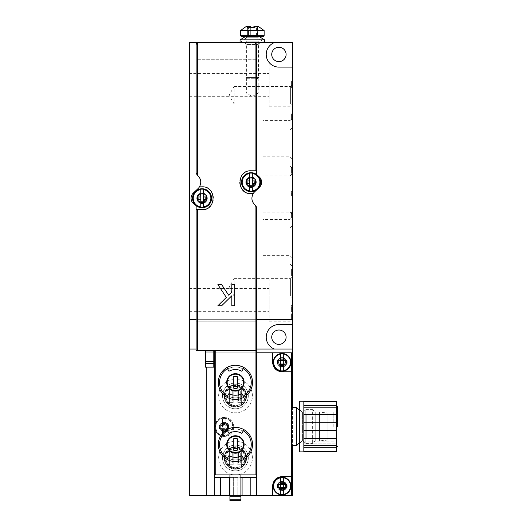 <?xml version="1.0" encoding="UTF-8"?>
<svg xmlns="http://www.w3.org/2000/svg" width="527" height="527" viewBox="0 0 527 527"><rect width="100%" height="100%" fill="white"/><g stroke="black" fill="none" stroke-linecap="round" stroke-linejoin="round"><path stroke-width="0.4" stroke-dasharray="2.63 1.98" d="M224.219 422.726A4.223 4.223 0 0 1 227.881 429.064A4.223 4.223 0 0 1 220.563 429.064A4.223 4.223 0 0 1 224.219 422.726M282.083 481.856A4.223 4.223 0 0 1 285.739 488.193A4.223 4.223 0 0 1 278.427 488.193A4.223 4.223 0 0 1 282.083 481.856M282.083 358.11A4.223 4.223 0 0 1 285.739 364.44A4.223 4.223 0 0 1 278.427 364.44A4.223 4.223 0 0 1 282.083 358.11M292.432 407.523L292.432 445.532M189.377 349.026L292.432 349.026M291.589 495.584L206.274 495.584L291.589 495.584L291.589 352.827L213.791 352.827M189.377 495.584L292.432 495.584L292.432 42.397L189.377 42.397L189.377 495.584M286.095 337.201A7.18 7.18 0 0 0 278.915 330.021A7.18 7.18 0 0 0 271.734 337.201A7.18 7.18 0 0 0 278.915 344.381A7.18 7.18 0 0 0 286.095 337.201M286.095 54.439A7.18 7.18 0 0 0 278.915 47.259A7.18 7.18 0 0 0 271.734 54.439A7.18 7.18 0 0 0 278.915 61.619A7.18 7.18 0 0 0 286.095 54.439M244.284 42.397L260.331 42.397L244.284 42.397L246.392 44.512L258.223 44.512L246.392 44.512L246.392 93.081L258.223 93.081L246.392 93.081L252.308 96.494L258.223 93.081L258.223 44.512L260.331 42.397M251.043 176.92A5.277 5.277 0 0 1 255.615 184.839A5.277 5.277 0 0 1 246.471 184.839A5.277 5.277 0 0 1 251.043 176.92M202.045 192.968A5.277 5.277 0 0 1 206.617 200.886A5.277 5.277 0 0 1 197.473 200.886A5.277 5.277 0 0 1 202.045 192.968M196.136 319.672L256.53 319.672M189.377 319.672L292.432 319.672M196.136 349.026L256.53 349.026M189.377 288.421L189.377 311.648L189.377 288.421L269.205 288.421L269.205 311.648L269.205 288.421M189.377 73.444L189.377 96.672L189.377 73.444L269.205 73.444L269.205 96.672L269.205 73.444M292.432 309.217L292.432 311.648L292.432 307.742L292.432 310.172L292.432 309.217L291.589 309.217L292.432 309.217L291.589 309.217L291.589 307.742L292.432 307.742L292.432 305.311L292.432 307.742L291.589 307.742L291.589 311.648L292.432 311.648L292.432 305.311L292.432 311.648L292.432 306.793L292.432 311.648L291.589 311.648L291.589 310.172L292.432 310.172L291.589 310.172L291.589 309.217L292.432 309.217L291.589 309.217L291.589 310.172L291.589 306.793L292.432 306.793M292.432 315.271L292.432 320.093L292.432 313.763L292.432 320.093L292.432 313.763L292.432 315.271L291.589 315.271L291.589 314.29L291.589 319.566L291.589 318.585L292.432 318.585L291.589 318.585L291.589 320.093L291.589 313.763L291.589 315.271L292.432 315.271M292.432 306.299L292.432 310.093L292.432 306.299L291.589 306.299L291.589 305.311L292.432 305.311L291.589 305.311L291.589 310.093L292.432 310.093M292.432 218.099L292.432 212.289L292.432 218.099L291.589 218.099L291.589 219.304L292.432 219.304L292.432 213.876L292.432 219.285L291.589 219.285L291.589 217.901L292.432 217.901M292.432 273.322L292.432 275.746L292.432 271.84L292.432 274.271L292.432 273.322L291.589 273.322L292.432 273.322L291.589 273.322L291.589 271.84L292.432 271.84L292.432 269.416L292.432 271.84L291.589 271.84L291.589 269.416L292.432 269.416L291.589 269.416L291.589 271.84L292.432 271.84L291.589 271.84L291.589 273.322L292.432 273.322L291.589 273.322L291.589 274.271L292.432 274.271M291.589 167.797L291.589 173.33L291.589 171.848L292.432 171.848L292.432 168.502L292.432 171.848L291.589 171.848L291.589 173.33L292.432 173.33L292.432 166.993L292.432 173.33L291.589 173.33L291.589 166.993L291.589 167.797L292.432 167.797L292.432 166.993L292.432 167.797M292.432 114.761L292.432 120.11L292.432 113.779L292.432 118.562L292.432 114.761L291.589 114.761L291.589 120.11L292.432 120.11L292.432 115.255L292.432 120.11L291.589 120.11L291.589 118.634L292.432 118.634M292.432 194.127L292.432 191.281L292.432 194.127L291.589 194.127L291.589 195.504L292.432 195.504L291.589 195.504L291.589 191.281L292.432 191.281L291.589 191.281L291.589 192.651L292.432 192.651L291.589 192.651L291.589 194.127L292.432 194.127L291.589 194.127L291.589 195.504L292.432 195.504L291.589 195.504L291.589 194.127M292.432 86.428L292.432 80.941L292.432 86.428L291.589 86.428L292.432 86.428M292.432 276.807L292.432 297.92L292.432 276.807L290.601 278.631L290.601 296.095L290.601 278.631L234.12 278.631L234.12 296.095L234.12 278.631L229.08 287.36L234.12 296.095L290.601 296.095L292.432 297.92M292.432 84.636L292.432 105.749L292.432 84.636L290.601 86.461L290.601 103.924L290.601 86.461L234.12 86.461L234.12 103.924L234.12 86.461L229.08 95.196L234.12 103.924L290.601 103.924L292.432 105.749M292.432 277.439L292.432 322.629L292.432 277.439L290.95 278.915L290.95 321.154L290.95 278.915L269.205 278.915L269.205 321.154L269.205 278.915M292.432 62.463L292.432 107.653L292.432 62.463L290.95 63.938L290.95 106.177L290.95 63.938L269.205 63.938L269.205 106.177L269.205 63.938M292.432 216.979L292.432 258.065L292.432 216.979L289.975 219.436L289.975 255.615L289.975 219.436L262.868 219.436L262.868 255.615L262.868 219.436M292.432 127.442L292.432 168.528L292.432 127.442L289.975 129.899L289.975 166.077L289.975 129.899L262.868 129.899L262.868 166.077L262.868 129.899M292.432 225.431L292.432 266.517L292.432 225.431L289.975 227.881L289.975 264.06L289.975 227.881L262.868 227.881L262.868 264.06L262.868 227.881M292.432 118.153L292.432 159.24L292.432 118.153L289.975 120.604L289.975 156.782L289.975 120.604L262.868 120.604L262.868 156.782L262.868 120.604M292.432 173.482L292.432 214.568L292.432 173.482L289.975 175.932L289.975 212.111L289.975 175.932L262.868 175.932L262.868 212.111L262.868 175.932M274.962 42.397A12.668 12.668 0 0 0 278.915 67.107L292.432 67.107M292.432 324.527L278.915 324.527A12.668 12.668 0 0 0 274.369 349.026M202.045 193.995A4.249 4.249 0 0 1 205.728 200.372A4.249 4.249 0 0 1 198.369 200.372A4.249 4.249 0 0 1 202.045 193.995A4.249 4.249 0 0 1 206.301 198.244A4.249 4.249 0 0 1 202.045 202.5A4.249 4.249 0 0 1 197.796 198.244A4.249 4.249 0 0 1 202.045 193.995M251.043 177.948A4.249 4.249 0 0 1 254.719 184.325A4.249 4.249 0 0 1 247.361 184.325A4.249 4.249 0 0 1 251.043 177.948A4.249 4.249 0 0 1 255.292 182.197A4.249 4.249 0 0 1 251.043 186.446A4.249 4.249 0 0 1 246.788 182.197A4.249 4.249 0 0 1 251.043 177.948M282.083 359.019A3.307 3.307 0 0 1 284.949 363.986A3.307 3.307 0 0 1 279.218 363.986A3.307 3.307 0 0 1 282.083 359.019A3.307 3.307 0 0 1 285.39 362.332A3.307 3.307 0 0 1 282.083 365.639A3.307 3.307 0 0 1 278.776 362.332A3.307 3.307 0 0 1 282.083 359.019M282.083 482.772A3.307 3.307 0 0 1 284.949 487.732A3.307 3.307 0 0 1 279.218 487.732A3.307 3.307 0 0 1 282.083 482.772A3.307 3.307 0 0 1 285.39 486.078A3.307 3.307 0 0 1 282.083 489.385A3.307 3.307 0 0 1 278.776 486.078A3.307 3.307 0 0 1 282.083 482.772M224.219 423.642A3.307 3.307 0 0 1 227.084 428.603A3.307 3.307 0 0 1 221.353 428.603A3.307 3.307 0 0 1 224.219 423.642A3.307 3.307 0 0 1 227.532 426.949A3.307 3.307 0 0 1 224.219 430.256A3.307 3.307 0 0 1 220.912 426.949A3.307 3.307 0 0 1 224.219 423.642M291.589 87.91L292.432 87.91L291.589 87.91L291.589 80.941L292.432 80.941L291.589 80.941L291.589 87.91M292.432 120.11L291.589 120.11L291.589 115.255L291.589 118.634M291.589 120.11L291.589 113.779L292.432 113.779L291.589 113.779L291.589 118.562L292.432 118.562M291.589 118.562L291.589 114.761M291.589 168.699L291.589 171.848L291.589 168.502L292.432 168.699L291.589 168.699M291.589 169.977L291.589 168.502L291.589 170.478L292.432 170.478L291.589 170.478L291.589 169.977L292.432 169.977L291.589 169.977M291.589 275.746L292.432 275.746L291.589 275.746L291.589 273.322L291.589 275.746M291.589 274.271L291.589 273.322M291.589 217.901L291.589 217.493L292.432 217.493M291.589 217.493L291.589 213.876L291.589 217.961L292.432 217.961M291.589 217.961L291.589 212.289L291.589 217.427L292.432 217.427M291.589 217.427L291.589 216.94L292.432 216.94M291.589 216.94L291.589 212.816L292.432 212.816L291.589 212.816L291.589 218.099M291.589 315.554L291.589 318.301L291.589 315.554L292.432 315.554L292.432 318.301L292.432 315.554L292.432 318.301L292.432 315.554L291.589 315.554L291.589 318.301L291.589 315.554M291.589 315.238L291.589 318.618L291.589 315.238L292.432 315.238L292.432 318.618L292.432 315.238L292.432 318.618L292.432 315.238L291.589 315.238L291.589 318.618L291.589 315.238M291.589 309.217L291.589 307.742L292.432 307.742L291.589 307.742L291.589 305.311L292.432 305.311L291.589 305.311L291.589 311.648L292.432 311.648L291.589 311.648L291.589 306.793M291.589 310.093L291.589 306.299M291.589 315.271L291.589 320.093L291.589 315.271M291.589 311.648L292.432 311.648M258.467 176.268A7.18 7.18 0 0 0 257.683 175.801A7.18 7.18 0 0 1 259.324 187.441L254.699 191.769A8.867 8.867 0 0 0 255.635 205.49A2.115 2.115 0 0 1 256.53 207.216L256.53 351.983L214.298 351.983L214.298 350.718L256.53 350.718M231.821 305.732L234.778 305.732L234.778 284.62L231.821 284.62L231.821 292.011L228.639 295.146L221.689 284.62L217.888 284.62L226.333 297.419L217.888 305.732L221.689 305.732L231.821 295.752L231.821 305.732M218.31 444.478C219.337 454.854 225.036 460.558 235.404 461.58C245.793 460.552 251.498 454.854 252.519 444.485C251.504 434.11 245.799 428.405 235.424 427.371C225.042 428.392 219.337 434.09 218.31 444.478M243.968 429.663A17.108 17.108 0 0 0 226.86 429.663A17.108 17.108 0 0 1 243.968 429.663L241.834 433.352M226.86 459.294L227.704 457.825L226.86 459.294A17.108 17.108 0 0 0 243.968 459.294A17.108 17.108 0 0 1 226.86 459.294L228.988 455.605M218.31 382.391C219.337 392.773 225.036 398.471 235.404 399.499C245.793 398.465 251.498 392.767 252.519 382.398C251.504 372.029 245.799 366.324 235.424 365.283C225.042 366.305 219.337 372.009 218.31 382.391M229.924 474.886L240.905 474.886L229.924 474.886L229.924 500.65L240.905 500.65L240.905 496.427L229.924 496.427L240.905 496.427L240.905 495.163L229.924 495.163M243.968 367.576A17.108 17.108 0 0 0 226.86 367.576A17.108 17.108 0 0 1 243.968 367.576L241.834 371.265M226.86 397.206L227.704 395.744L226.86 397.206A17.108 17.108 0 0 0 243.968 397.206A17.108 17.108 0 0 1 226.86 397.206L228.988 393.517M232.249 390.836L232.249 400.975L230.134 400.975L230.134 390.836L232.249 390.836L232.249 400.975L230.134 400.975L230.134 390.836L232.249 390.836M240.694 390.836L240.694 400.975L238.579 400.975L238.579 390.836L240.694 390.836L240.694 400.975L238.579 400.975L238.579 390.836L240.694 390.836M240.694 452.924L240.694 463.062L238.579 463.062L238.579 452.924L240.694 452.924L240.694 463.062L238.579 463.062L238.579 452.924L240.694 452.924M232.249 452.924L232.249 463.062L230.134 463.062L230.134 452.924L232.249 452.924L232.249 463.062L230.134 463.062L230.134 452.924L232.249 452.924M256.609 174.496A2.115 2.115 0 0 0 257.683 175.801A2.115 2.115 0 0 1 256.53 173.923L256.53 59.294L196.136 59.294L196.136 44.512A2.115 2.115 0 0 1 198.244 42.397L254.422 42.397A2.115 2.115 0 0 1 256.53 44.512L256.53 59.294L196.136 59.294L196.136 173.225A2.115 2.115 0 0 0 197.026 174.951A8.867 8.867 0 0 1 197.968 188.673L193.343 193.001A7.18 7.18 0 0 0 194.983 204.641A2.115 2.115 0 0 1 196.136 206.525L196.136 350.718L214.298 350.718M257.914 188.765L257.13 189.489M256.53 351.983L256.53 474.886L214.298 474.886L214.298 351.983L256.53 351.983M205.346 350.718L213.791 350.718L205.346 350.718L205.346 367.148M195.056 204.68A2.115 2.115 0 0 1 195.833 205.438M255.898 182.197A4.855 4.855 0 0 0 248.612 177.994A4.855 4.855 0 0 0 248.612 186.406A4.855 4.855 0 0 0 255.898 182.197A4.855 4.855 0 0 0 248.612 177.994A4.855 4.855 0 0 0 248.612 186.406A4.855 4.855 0 0 0 255.898 182.197A4.855 4.855 0 0 0 248.612 177.994A4.855 4.855 0 0 0 248.612 186.406A4.855 4.855 0 0 0 255.898 182.197A4.855 4.855 0 0 0 248.612 177.994A4.855 4.855 0 0 0 248.612 186.406A4.855 4.855 0 0 0 255.898 182.197M256.53 170.794L251.043 170.794A11.403 11.403 0 0 0 244.106 173.146M243.039 174.075A11.403 11.403 0 0 0 239.64 182.21M239.64 182.25A11.403 11.403 0 0 0 243.046 190.333M244.192 191.314A11.403 11.403 0 0 0 251.043 193.6L253.197 193.6M206.907 198.244A4.855 4.855 0 0 0 199.621 194.041A4.855 4.855 0 0 0 199.621 202.454A4.855 4.855 0 0 0 206.907 198.244A4.855 4.855 0 0 0 199.621 194.041A4.855 4.855 0 0 0 199.621 202.454A4.855 4.855 0 0 0 206.907 198.244A4.855 4.855 0 0 0 199.621 194.041A4.855 4.855 0 0 0 199.621 202.454A4.855 4.855 0 0 0 206.907 198.244A4.855 4.855 0 0 0 199.621 194.041A4.855 4.855 0 0 0 199.621 202.454A4.855 4.855 0 0 0 206.907 198.244M196.136 209.647L202.045 209.647A11.403 11.403 0 0 0 209.021 207.269M210.056 206.367A11.403 11.403 0 0 0 213.448 198.238M213.448 198.192A11.403 11.403 0 0 0 210.042 190.115M208.936 189.16A11.403 11.403 0 0 0 202.045 186.841L199.469 186.841M256.53 321.154L196.136 321.154L256.53 321.154M222.532 395.909A12.879 12.879 0 0 1 241.853 384.75A12.879 12.879 0 0 1 241.853 407.061A12.879 12.879 0 0 1 222.532 395.909A12.879 12.879 0 0 1 241.853 384.75A12.879 12.879 0 0 1 241.853 407.061A12.879 12.879 0 0 1 222.532 395.909M222.532 457.989A12.879 12.879 0 0 1 241.853 446.837A12.879 12.879 0 0 1 241.853 469.149A12.879 12.879 0 0 1 222.532 457.989A12.879 12.879 0 0 1 241.853 446.837A12.879 12.879 0 0 1 241.853 469.149A12.879 12.879 0 0 1 222.532 457.989M205.425 198.244A3.379 3.379 0 0 0 200.359 195.319A3.379 3.379 0 0 0 200.359 201.176A3.379 3.379 0 0 0 205.425 198.244M254.422 182.197A3.379 3.379 0 0 0 249.35 179.272A3.379 3.379 0 0 0 249.35 185.122A3.379 3.379 0 0 0 254.422 182.197M240.905 495.163L240.905 474.886M225.912 457.989A9.506 9.506 0 0 1 240.167 449.762A9.506 9.506 0 0 1 240.167 466.224A9.506 9.506 0 0 1 225.912 457.989A9.506 9.506 0 0 1 240.167 449.762A9.506 9.506 0 0 1 240.167 466.224A9.506 9.506 0 0 1 225.912 457.989M224.219 457.989A11.192 11.192 0 0 1 241.01 448.299A11.192 11.192 0 0 1 241.01 467.686A11.192 11.192 0 0 1 224.219 457.989A11.192 11.192 0 0 1 241.01 448.299A11.192 11.192 0 0 1 241.01 467.686A11.192 11.192 0 0 1 224.219 457.989A11.192 11.192 0 0 1 241.01 448.299A11.192 11.192 0 0 1 241.01 467.686A11.192 11.192 0 0 1 224.219 457.989M225.912 395.909A9.506 9.506 0 0 1 240.167 387.674A9.506 9.506 0 0 1 240.167 404.137A9.506 9.506 0 0 1 225.912 395.909A9.506 9.506 0 0 1 240.167 387.674A9.506 9.506 0 0 1 240.167 404.137A9.506 9.506 0 0 1 225.912 395.909M224.219 395.909A11.192 11.192 0 0 1 241.01 386.212A11.192 11.192 0 0 1 241.01 405.599A11.192 11.192 0 0 1 224.219 395.909A11.192 11.192 0 0 1 241.01 386.212A11.192 11.192 0 0 1 241.01 405.599A11.192 11.192 0 0 1 224.219 395.909A11.192 11.192 0 0 1 241.01 386.212A11.192 11.192 0 0 1 241.01 405.599A11.192 11.192 0 0 1 224.219 395.909M243.968 397.206L241.834 393.517M227.704 395.744A15.415 15.415 0 0 0 243.125 395.744A15.415 15.415 0 0 1 227.704 395.744M228.988 371.265L227.704 369.038A15.415 15.415 0 0 1 243.125 369.038A15.415 15.415 0 0 0 227.704 369.038L226.86 367.576M233.303 376.759L233.303 388.03A6.021 6.021 0 0 0 237.525 388.03L237.525 376.759A6.021 6.021 0 0 0 233.303 376.759M243.968 459.294L241.834 455.605M227.704 457.825A15.415 15.415 0 0 0 243.125 457.825A15.415 15.415 0 0 1 227.704 457.825M228.988 433.352L227.704 431.126A15.415 15.415 0 0 1 243.125 431.126A15.415 15.415 0 0 0 227.704 431.126L226.86 429.663M233.303 438.839L233.303 450.111A6.021 6.021 0 0 0 237.525 450.111L237.525 438.839A6.021 6.021 0 0 0 233.303 438.839M213.791 367.148L213.791 351.983L205.346 351.983M213.791 350.718L213.791 351.983M249.772 173.449L249.772 180.932L246.676 180.932M252.308 173.449L252.308 180.932L255.404 180.932M251.043 186.63A4.433 4.433 0 0 1 247.203 179.977A4.433 4.433 0 0 1 254.884 179.977A4.433 4.433 0 0 1 251.043 186.63A4.433 4.433 0 0 1 247.203 179.977A4.433 4.433 0 0 1 254.884 179.977A4.433 4.433 0 0 1 251.043 186.63M251.043 187.474A5.277 5.277 0 0 1 246.471 179.555A5.277 5.277 0 0 1 255.615 179.555A5.277 5.277 0 0 1 251.043 187.474A5.277 5.277 0 0 1 246.471 179.555A5.277 5.277 0 0 1 255.615 179.555A5.277 5.277 0 0 1 251.043 187.474M251.043 186.314A4.111 4.111 0 0 1 247.479 180.142A4.111 4.111 0 0 1 254.6 180.142A4.111 4.111 0 0 1 251.043 186.314M246.676 183.462L249.772 183.462L249.772 190.945M255.404 183.462L252.308 183.462L252.308 190.945M200.78 189.503L200.78 196.979L197.684 196.979M203.317 189.503L203.317 196.979L206.413 196.979M202.045 202.684A4.433 4.433 0 0 1 198.205 196.031A4.433 4.433 0 0 1 205.886 196.031A4.433 4.433 0 0 1 202.045 202.684A4.433 4.433 0 0 1 198.205 196.031A4.433 4.433 0 0 1 205.886 196.031A4.433 4.433 0 0 1 202.045 202.684M202.045 203.527A5.277 5.277 0 0 1 197.473 195.609A5.277 5.277 0 0 1 206.617 195.609A5.277 5.277 0 0 1 202.045 203.527A5.277 5.277 0 0 1 197.473 195.609A5.277 5.277 0 0 1 206.617 195.609A5.277 5.277 0 0 1 202.045 203.527M202.045 202.361A4.111 4.111 0 0 1 198.488 196.189A4.111 4.111 0 0 1 205.609 196.189A4.111 4.111 0 0 1 202.045 202.361M197.684 199.516L200.78 199.516L200.78 206.992M206.413 199.516L203.317 199.516L203.317 206.992M256.53 477.422L256.53 495.584M291.589 445.532L291.589 407.523M256.53 352.827L214.298 352.827L214.298 474.886M229.924 495.584L240.905 495.584M256.636 352.827L256.636 477.422L214.403 477.422L214.403 352.827L214.403 474.886M229.924 477.422L237.861 477.422L237.861 495.584L237.861 477.422L240.905 477.422M233.639 477.422L233.639 495.584L233.639 477.422M228.87 426.949A4.644 4.644 0 0 0 221.9 422.924A4.644 4.644 0 0 0 221.9 430.974A4.644 4.644 0 0 0 228.87 426.949A4.644 4.644 0 0 0 224.219 422.305A4.644 4.644 0 0 0 219.575 426.949A4.644 4.644 0 0 0 224.219 431.593A4.644 4.644 0 0 0 228.87 426.949M286.728 362.332A4.644 4.644 0 0 0 279.758 358.307A4.644 4.644 0 0 0 279.758 366.351A4.644 4.644 0 0 0 286.728 362.332A4.644 4.644 0 0 0 282.083 357.681A4.644 4.644 0 0 0 277.439 362.332A4.644 4.644 0 0 0 282.083 366.976A4.644 4.644 0 0 0 286.728 362.332M286.728 486.078A4.644 4.644 0 0 0 279.758 482.053A4.644 4.644 0 0 0 279.758 490.103A4.644 4.644 0 0 0 286.728 486.078A4.644 4.644 0 0 0 282.083 481.434A4.644 4.644 0 0 0 277.439 486.078A4.644 4.644 0 0 0 282.083 490.723A4.644 4.644 0 0 0 286.728 486.078M206.274 495.584L206.274 367.148M214.298 352.827L214.298 495.584M229.416 477.422L229.416 495.584M242.084 477.422L242.084 495.584M233.724 426.949A9.506 9.506 0 0 0 224.219 417.45A9.506 9.506 0 0 0 214.72 426.949A9.506 9.506 0 0 0 224.219 436.455A9.506 9.506 0 0 0 233.724 426.949M252.413 395.909A16.897 16.897 0 0 0 235.516 379.012A16.897 16.897 0 0 0 218.626 395.909A16.897 16.897 0 0 0 235.516 412.799A16.897 16.897 0 0 0 252.413 395.909M252.413 457.989A16.897 16.897 0 0 0 235.516 441.099A16.897 16.897 0 0 0 218.626 457.989A16.897 16.897 0 0 0 235.516 474.886A16.897 16.897 0 0 0 252.413 457.989M218.626 457.989A16.897 16.897 0 0 1 243.968 443.365A16.897 16.897 0 0 1 243.968 472.62A16.897 16.897 0 0 1 218.626 457.989M237.842 464.748L241.643 464.748L241.643 451.237L237.842 451.237L237.842 464.748L241.643 464.748L241.643 451.237L237.842 451.237L237.842 464.748M229.397 464.748L233.197 464.748L233.197 451.237L229.397 451.237L229.397 464.748L233.197 464.748L233.197 451.237L229.397 451.237L229.397 464.748M218.626 395.909A16.897 16.897 0 0 1 243.968 381.278A16.897 16.897 0 0 1 243.968 410.54A16.897 16.897 0 0 1 218.626 395.909M237.842 402.668L241.643 402.668L241.643 389.15L237.842 389.15L237.842 402.668L241.643 402.668L241.643 389.15L237.842 389.15L237.842 402.668M229.397 402.668L233.197 402.668L233.197 389.15L229.397 389.15L229.397 402.668L233.197 402.668L233.197 389.15L229.397 389.15L229.397 402.668M296.655 445.532L296.655 407.523M299.613 410.48L299.613 442.575L299.613 410.48M299.613 413.01L299.613 440.045L299.613 413.01L302.57 413.01L302.57 440.045L302.57 413.01M302.57 412.226L302.57 440.829L302.57 412.226L305.159 409.631L305.159 443.424L305.159 409.631L312.649 409.631L312.649 443.424L312.649 409.631L315.238 412.226L315.238 440.829L315.238 412.226M315.238 413.01L315.238 440.045L315.238 413.01L319.461 413.01L319.461 440.045L319.461 413.01M319.461 412.167L319.461 440.888L319.461 412.167L327.906 413.01L327.906 440.045L327.906 413.01M327.906 414.281L327.906 438.774L327.906 414.281L306.793 414.281L306.793 438.774L306.793 414.281M291.589 476.579L282.083 476.579A9.506 9.506 0 0 0 275.733 479.01M275.423 479.3A9.506 9.506 0 0 0 272.578 486.078L272.578 495.584M272.578 352.827L272.578 362.332A9.506 9.506 0 0 0 275.43 369.117M276.029 369.651A9.506 9.506 0 0 0 282.083 371.831L291.589 371.831M224.219 417.45A9.506 9.506 0 0 0 215.991 431.699A9.506 9.506 0 0 0 232.453 431.699A9.506 9.506 0 0 0 224.219 417.45M280.436 477.805L280.436 483.661M283.73 477.805L283.73 483.661M286.925 487.725L283.73 487.725L283.73 494.359M277.242 487.725L280.436 487.725L280.436 494.359M280.436 484.432L277.242 484.432M282.083 490.841A4.763 4.763 0 0 1 277.96 483.7A4.763 4.763 0 0 1 286.207 483.7A4.763 4.763 0 0 1 282.083 490.841M282.083 489.649A3.57 3.57 0 0 1 278.994 484.293A3.57 3.57 0 0 1 285.173 484.293A3.57 3.57 0 0 1 282.083 489.649A3.57 3.57 0 0 1 278.994 484.293A3.57 3.57 0 0 1 285.173 484.293A3.57 3.57 0 0 1 282.083 489.649M282.083 490.301A4.223 4.223 0 0 1 278.427 483.964A4.223 4.223 0 0 1 285.739 483.964A4.223 4.223 0 0 1 282.083 490.301A4.223 4.223 0 0 1 278.427 483.964A4.223 4.223 0 0 1 285.739 483.964A4.223 4.223 0 0 1 282.083 490.301M282.083 489.267A3.188 3.188 0 0 1 279.323 484.484A3.188 3.188 0 0 1 284.843 484.484A3.188 3.188 0 0 1 282.083 489.267M286.925 484.432L283.73 484.432M280.436 354.052L280.436 359.908M283.73 354.052L283.73 359.908M286.925 363.979L283.73 363.979L283.73 370.606M277.242 363.979L280.436 363.979L280.436 370.606M280.436 360.685L277.242 360.685M282.083 367.095A4.763 4.763 0 0 1 277.96 359.948A4.763 4.763 0 0 1 286.207 359.948A4.763 4.763 0 0 1 282.083 367.095M282.083 365.896A3.57 3.57 0 0 1 278.994 360.547A3.57 3.57 0 0 1 285.173 360.547A3.57 3.57 0 0 1 282.083 365.896A3.57 3.57 0 0 1 278.994 360.547A3.57 3.57 0 0 1 285.173 360.547A3.57 3.57 0 0 1 282.083 365.896M282.083 366.555A4.223 4.223 0 0 1 278.427 360.218A4.223 4.223 0 0 1 285.739 360.218A4.223 4.223 0 0 1 282.083 366.555A4.223 4.223 0 0 1 278.427 360.218A4.223 4.223 0 0 1 285.739 360.218A4.223 4.223 0 0 1 282.083 366.555M282.083 365.514A3.188 3.188 0 0 1 279.323 360.738A3.188 3.188 0 0 1 284.843 360.738A3.188 3.188 0 0 1 282.083 365.514M286.925 360.685L283.73 360.685M225.866 418.675L225.866 418.543A8.564 8.564 0 0 0 222.572 418.543L222.572 424.531L225.866 424.531L225.866 425.302L225.866 418.675A8.439 8.439 0 0 1 225.866 435.23L225.866 428.596L225.866 435.23M225.866 418.543L225.866 424.531M225.866 429.373L222.572 429.373L222.572 435.355A8.564 8.564 0 0 0 225.866 435.355M222.572 424.531L222.572 435.23A8.439 8.439 0 0 1 222.572 418.675L222.572 425.302L219.384 425.302A17.813 12.029 90 0 0 219.384 428.596L222.572 428.596L219.384 428.596M229.061 425.302L225.866 425.302L225.866 428.596L229.061 428.596A17.813 12.029 -90 0 0 229.061 425.302L219.384 425.302M224.219 435.822A8.867 8.867 0 0 1 216.538 422.516A8.867 8.867 0 0 1 231.9 422.516A8.867 8.867 0 0 1 224.219 435.822M224.219 431.712A4.763 4.763 0 0 1 220.095 424.571A4.763 4.763 0 0 1 228.349 424.571A4.763 4.763 0 0 1 224.219 431.712M224.219 430.519A3.57 3.57 0 0 1 221.129 425.164A3.57 3.57 0 0 1 227.315 425.164A3.57 3.57 0 0 1 224.219 430.519A3.57 3.57 0 0 1 221.129 425.164A3.57 3.57 0 0 1 227.315 425.164A3.57 3.57 0 0 1 224.219 430.519M224.219 431.172A4.223 4.223 0 0 1 220.563 424.841A4.223 4.223 0 0 1 227.881 424.841A4.223 4.223 0 0 1 224.219 431.172A4.223 4.223 0 0 1 220.563 424.841A4.223 4.223 0 0 1 227.881 424.841A4.223 4.223 0 0 1 224.219 431.172M224.219 430.137A3.188 3.188 0 0 1 221.459 425.355A3.188 3.188 0 0 1 226.979 425.355A3.188 3.188 0 0 1 224.219 430.137M229.061 428.596L222.572 428.596L222.572 429.373M299.613 401.185L299.613 451.87M303.835 451.87L303.835 401.185M299.613 426.527L299.613 409.631L299.613 426.527M301.899 426.527L301.899 411.923L301.899 426.527M333.822 426.527L333.822 411.923L333.822 426.527M303.835 447.304L303.835 451.448L303.835 447.304L336.358 447.304L336.358 443.892L303.835 443.892L303.835 447.304L303.835 443.892L303.835 445.262L303.835 443.892L336.358 443.892L336.358 445.262L336.358 401.607M303.835 438.543L303.835 430.315L303.835 438.543L336.358 438.543M303.835 422.74L303.835 414.512L303.835 422.74L336.358 422.74L303.835 422.74M303.835 409.163L303.835 414.512L303.835 405.75L303.835 409.163L336.358 409.163L303.835 409.163M303.835 405.75L303.835 401.607L303.835 405.75L336.358 405.75L336.358 405.408L336.358 405.75M303.835 430.315L336.358 430.328M303.835 414.512L336.358 414.512M336.358 451.448L336.358 447.304M252.308 39.018L259.067 39.018L252.308 39.018M247.268 78.721L257.347 78.721L247.268 78.721L245.971 77.429L258.645 77.429L245.971 77.429L245.971 42.002L258.645 42.002L245.971 42.002L246.814 41.159L257.795 41.159L246.814 41.159L246.814 37.753L257.795 37.753L246.814 37.753L245.549 36.488L259.067 36.488L259.067 39.018L264.554 42.397L240.062 42.397L264.554 42.397M240.062 39.868L264.554 39.868M256.57 35.217L257.584 35.217L256.063 35.217L257.584 35.217L256.57 35.217L256.57 28.003L258.223 26.35L257.426 26.35L257.216 27.127C256.385 28.227 256.385 28.227 257.216 27.127C256.385 28.227 256.385 28.227 257.216 27.127L257.426 26.35L253.915 26.35L253.915 35.217L253.915 27.839L257.426 26.35L253.915 27.839L253.915 35.217L253.915 27.628L250.7 27.628L250.7 26.35L250.7 27.839L250.7 26.35L247.189 26.35L248.553 27.127L247.189 26.35L247.4 27.127L247.189 26.35L246.392 26.35L248.046 28.003L248.046 35.217L247.4 35.217L248.046 35.217M250.7 35.217L250.7 27.839L248.553 27.127L250.7 27.839L250.7 35.217L250.7 27.628L250.7 35.217L248.553 35.217L256.063 35.217L250.7 35.217M248.553 35.217L247.031 35.217L248.553 35.217L248.553 27.127L248.553 35.217M247.4 27.127C248.23 28.227 248.23 28.227 247.4 27.127C248.23 28.227 248.23 28.227 247.4 27.127L247.4 35.217L247.4 27.127M240.483 30.573L264.132 30.573M241.326 36.488L263.289 36.488M240.062 42.397L245.549 39.018L245.549 36.488L259.067 36.488L257.795 37.753L257.795 41.159L258.645 42.002L258.645 77.429L257.347 78.721M291.589 115.782L292.432 115.782M291.589 307.313L292.432 307.313M225.681 395.909A9.73 9.73 0 0 1 240.279 387.483A9.73 9.73 0 0 1 240.279 404.334A9.73 9.73 0 0 1 225.681 395.909M225.681 457.989A9.73 9.73 0 0 1 240.279 449.564A9.73 9.73 0 0 1 240.279 466.421A9.73 9.73 0 0 1 225.681 457.989M225.069 457.989A10.349 10.349 0 0 1 240.589 449.03A10.349 10.349 0 0 1 240.589 466.955A10.349 10.349 0 0 1 225.069 457.989M224.647 457.989A10.771 10.771 0 0 1 240.799 448.668A10.771 10.771 0 0 1 240.799 467.317A10.771 10.771 0 0 1 224.647 457.989M224.39 457.989A11.021 11.021 0 0 1 240.925 448.444A11.021 11.021 0 0 1 240.925 467.541A11.021 11.021 0 0 1 224.39 457.989M224.588 457.989A10.823 10.823 0 0 1 240.826 448.615A10.823 10.823 0 0 1 240.826 467.37A10.823 10.823 0 0 1 224.588 457.989M225.069 395.909A10.349 10.349 0 0 1 240.589 386.943A10.349 10.349 0 0 1 240.589 404.868A10.349 10.349 0 0 1 225.069 395.909M224.647 395.909A10.771 10.771 0 0 1 240.799 386.581A10.771 10.771 0 0 1 240.799 405.237A10.771 10.771 0 0 1 224.647 395.909M224.39 395.909A11.021 11.021 0 0 1 240.925 386.363A11.021 11.021 0 0 1 240.925 405.454A11.021 11.021 0 0 1 224.39 395.909M224.588 395.909A10.823 10.823 0 0 1 240.826 386.528A10.823 10.823 0 0 1 240.826 405.283A10.823 10.823 0 0 1 224.588 395.909M213.791 363.472L205.346 363.472M213.791 361.469L205.346 361.469M303.835 422.726L336.358 422.74M256.063 35.217L256.063 27.127L256.063 35.217M257.216 35.217L257.216 27.127L257.216 35.217M240.483 35.645L264.132 35.645M262.868 212.111L289.975 212.111L292.432 214.568M262.868 156.782L289.975 156.782L292.432 159.24M262.868 264.06L289.975 264.06L292.432 266.517M262.868 166.077L289.975 166.077L292.432 168.528M262.868 255.615L289.975 255.615L292.432 258.065M189.377 96.672L269.205 96.672M269.205 106.177L290.95 106.177L292.432 107.653M189.377 311.648L269.205 311.648M269.205 321.154L290.95 321.154L292.432 322.629M291.589 113.779L292.432 113.779M291.589 115.255L292.432 115.255M291.589 166.993L292.432 166.993L291.589 166.993M291.589 168.502L292.432 168.502L291.589 168.502M291.589 213.876L292.432 213.876M291.589 212.289L292.432 212.289M291.589 319.566L292.432 319.566L291.589 319.566M291.589 314.29L292.432 314.29L291.589 314.29M291.589 318.301L292.432 318.301L291.589 318.301M291.589 318.618L292.432 318.618L291.589 318.618M291.589 320.093L292.432 320.093L291.589 320.093M291.589 313.763L292.432 313.763L291.589 313.763M291.589 305.311L292.432 305.311M299.613 440.045L302.57 440.045M302.57 440.829L305.159 443.424L312.649 443.424L315.238 440.829M315.238 440.045L319.461 440.045M327.906 440.045L319.461 440.888M306.793 438.774L327.906 438.774M333.822 411.923L301.899 411.923L299.613 409.631M333.822 441.132L301.899 441.132L299.613 443.424M303.835 407.793L336.358 407.793M303.835 445.262L336.358 445.262M247.031 35.217L247.031 26.482L247.031 35.217M257.584 35.217L257.584 26.482L257.584 35.217"/><path stroke-width="0.79" d="M256.53 319.672L292.432 319.672L292.432 407.523M292.432 445.532L292.432 495.584L291.589 495.584L291.589 476.579L282.083 476.579C276.392 477.067 273.223 480.235 272.578 486.078L272.578 495.584L240.905 495.584M274.962 42.397A12.668 12.668 0 0 0 278.915 67.107L292.432 67.107L292.432 42.397L189.377 42.397L189.377 495.584L229.924 495.584M189.377 319.672L196.136 319.672M292.432 67.107L292.432 319.672M292.432 324.527L278.915 324.527A12.668 12.668 0 0 0 274.369 349.026L256.53 349.026M189.377 349.026L196.136 349.026M292.432 349.026L274.369 349.026M278.915 61.619A7.18 7.18 0 0 0 285.133 50.849A7.18 7.18 0 0 0 272.696 50.849A7.18 7.18 0 0 0 278.915 61.619M278.915 344.381A7.18 7.18 0 0 0 285.133 333.611A7.18 7.18 0 0 0 272.696 333.611A7.18 7.18 0 0 0 278.915 344.381M195.056 204.68A2.115 2.115 0 0 0 194.983 204.641A7.18 7.18 0 0 1 193.343 193.001L197.968 188.673A8.867 8.867 0 0 0 199.469 186.841L202.045 186.841C216.676 185.959 216.709 210.51 202.045 209.647L196.136 209.647L196.136 206.525A2.115 2.115 0 0 0 195.833 205.438M196.136 209.647L196.136 350.718L256.53 350.718L256.53 474.886L229.924 474.886L229.924 500.65L240.905 500.65L240.905 499.807L229.924 499.807M256.609 174.496A2.115 2.115 0 0 1 256.53 173.923L256.53 170.794L251.043 170.794C236.386 169.925 236.412 194.489 251.043 193.6L253.197 193.6C251.004 197.935 251.642 201.762 255.108 205.082L256.53 207.216L256.53 350.718M255.108 170.794L255.108 42.516L198.244 42.397L197.559 42.516L196.136 44.512L196.136 173.225L197.559 175.359L197.559 42.516M199.469 186.841C201.663 182.507 201.024 178.679 197.559 175.359M226.86 429.663A17.108 17.108 0 0 1 243.968 429.663L241.834 433.352A12.846 12.846 0 0 0 228.988 433.352L226.86 429.663A17.108 17.108 0 0 0 218.31 444.478A17.108 17.108 0 0 1 226.86 429.663M227.493 458.194L228.988 455.605A12.846 12.846 0 0 0 241.834 455.605L243.968 459.294A17.108 17.108 0 0 1 218.31 444.478A17.108 17.108 0 0 0 226.86 459.294L227.493 458.194A15.836 15.836 0 0 1 227.493 430.763M214.298 350.718L214.298 474.886L229.924 474.886M226.86 367.576A17.108 17.108 0 0 1 243.968 367.576L241.834 371.265A12.846 12.846 0 0 0 228.988 371.265L226.86 367.576A17.108 17.108 0 0 0 218.31 382.391A17.108 17.108 0 0 1 226.86 367.576M227.493 396.106L228.988 393.517A12.846 12.846 0 0 0 241.834 393.517L243.968 397.206A17.108 17.108 0 0 1 218.31 382.391A17.108 17.108 0 0 0 226.86 397.206L227.493 396.106A15.836 15.836 0 0 1 227.493 368.676M257.13 189.489L254.699 191.769A8.867 8.867 0 0 0 253.197 193.6M256.53 170.794L256.53 44.512L255.108 42.516M258.467 176.268A7.18 7.18 0 0 1 259.324 187.441L257.914 188.765M244.106 173.146A11.403 11.403 0 0 0 243.039 174.075M243.046 190.333A11.403 11.403 0 0 0 244.192 191.314M209.021 207.269A11.403 11.403 0 0 0 210.056 206.367M210.042 190.115A11.403 11.403 0 0 0 208.936 189.16M240.905 474.886L240.905 499.807M227.177 382.391A8.234 8.234 0 0 1 239.535 375.257A8.234 8.234 0 0 1 239.535 389.525A8.234 8.234 0 0 1 227.177 382.391A8.234 8.234 0 0 1 239.535 375.257A8.234 8.234 0 0 1 239.535 389.525A8.234 8.234 0 0 1 227.177 382.391A8.234 8.234 0 0 1 239.535 375.257A8.234 8.234 0 0 1 239.535 389.525A8.234 8.234 0 0 1 227.177 382.391M233.303 388.03A6.021 6.021 0 0 0 237.525 388.03L237.525 376.759A6.021 6.021 0 0 0 233.303 376.759L233.303 388.03M243.968 367.576A17.108 17.108 0 0 1 243.968 397.206A17.108 17.108 0 0 0 243.968 367.576M227.177 444.478A8.234 8.234 0 0 1 239.535 437.344A8.234 8.234 0 0 1 239.535 451.613A8.234 8.234 0 0 1 227.177 444.478A8.234 8.234 0 0 1 239.535 437.344A8.234 8.234 0 0 1 239.535 451.613A8.234 8.234 0 0 1 227.177 444.478A8.234 8.234 0 0 1 239.535 437.344A8.234 8.234 0 0 1 239.535 451.613A8.234 8.234 0 0 1 227.177 444.478M233.303 450.111A6.021 6.021 0 0 0 237.525 450.111L237.525 438.839A6.021 6.021 0 0 0 233.303 438.839L233.303 450.111M243.968 429.663A17.108 17.108 0 0 1 243.968 459.294A17.108 17.108 0 0 0 243.968 429.663M213.791 350.718L213.791 351.983L205.346 351.983L205.346 367.148L213.791 367.148L213.791 363.472L205.346 363.472M213.791 351.983L213.791 363.472M205.346 351.983L205.346 350.718M231.821 295.752L231.821 305.732L234.778 305.732L234.778 284.62L231.821 284.62L231.821 292.011L228.639 295.146L221.689 284.62L217.888 284.62L226.333 297.419L217.888 305.732L221.689 305.732L231.821 295.752M249.772 183.462L246.676 183.462L246.676 180.932L249.772 180.932L249.772 190.945A8.84 8.84 0 0 1 249.772 173.449L249.772 180.932M255.404 180.932L252.308 180.932L252.308 173.449A8.84 8.84 0 0 1 252.308 190.945L252.308 183.462L255.404 183.462L255.404 180.932M249.772 173.152L249.772 173.152A9.13 9.13 0 0 1 252.308 173.152L252.308 173.152M251.043 191.703A9.506 9.506 0 0 1 242.809 177.447A9.506 9.506 0 0 1 259.271 177.447A9.506 9.506 0 0 1 251.043 191.703M249.772 191.242L249.772 191.242A9.13 9.13 0 0 0 252.308 191.242L252.308 191.242M252.308 180.932L252.308 183.462M200.78 199.516L197.684 199.516L197.684 196.979L200.78 196.979L200.78 206.992A8.84 8.84 0 0 1 200.78 189.503L200.78 196.979M206.413 196.979L203.317 196.979L203.317 189.503A8.84 8.84 0 0 1 203.317 206.992L203.317 199.516L206.413 199.516L206.413 196.979M200.78 189.2L200.78 189.2A9.13 9.13 0 0 1 203.317 189.2L203.317 189.2M202.045 207.75A9.506 9.506 0 0 1 193.817 193.495A9.506 9.506 0 0 1 210.28 193.495A9.506 9.506 0 0 1 202.045 207.75M200.78 207.289L200.78 207.289A9.13 9.13 0 0 0 203.317 207.289L203.317 207.289M203.317 196.979L203.317 199.516M291.589 371.831L291.589 352.827L272.578 352.827L272.578 362.332C273.23 368.182 276.398 371.344 282.083 371.831L291.589 371.831L291.589 476.579M272.578 352.827L256.636 352.827L256.53 495.584M291.589 407.523L291.589 445.532L296.655 445.532L296.655 407.523L291.589 407.523M213.791 352.827L214.298 352.827M272.578 495.584L291.589 495.584M214.403 474.886L214.403 477.422M214.298 474.886L214.298 477.422L229.924 477.422M240.905 477.422L256.53 477.422M206.274 495.584L206.274 367.148M214.298 477.422L214.298 495.584M220.629 477.422L220.629 495.584M229.416 477.422L229.416 495.584M242.084 477.422L242.084 495.584M250.193 477.422L250.193 495.584M299.613 410.48L296.655 407.523M275.43 369.117A9.506 9.506 0 0 0 276.029 369.651M283.73 477.673L283.73 477.673A8.564 8.564 0 0 0 280.436 477.673L280.436 484.432L277.242 484.432A17.813 12.029 90 0 0 277.242 487.725L280.436 487.725L280.436 494.484A8.564 8.564 0 0 0 283.73 494.484L283.73 494.484M280.436 483.661L283.73 483.661L283.73 484.432L283.73 477.805A8.439 8.439 0 0 1 283.73 494.359L283.73 487.725L280.436 487.725L280.436 483.661M283.73 488.503L280.436 488.503M280.436 494.484L280.436 494.359A8.439 8.439 0 0 1 280.436 477.805L280.436 477.673M286.925 484.432L283.73 484.432L283.73 487.725L286.925 487.725A17.813 12.029 -90 0 0 286.925 484.432M282.083 494.945A8.867 8.867 0 0 1 274.402 481.645A8.867 8.867 0 0 1 289.764 481.645A8.867 8.867 0 0 1 282.083 494.945M283.73 484.432L280.436 484.432M283.73 353.927L283.73 353.927A8.564 8.564 0 0 0 280.436 353.927L280.436 360.685L277.242 360.685A17.813 12.029 90 0 0 277.242 363.979L280.436 363.979L280.436 370.738A8.564 8.564 0 0 0 283.73 370.738L283.73 370.738M280.436 359.908L283.73 359.908L283.73 360.685L283.73 354.052A8.439 8.439 0 0 1 283.73 370.606L283.73 363.979L280.436 363.979L280.436 359.908M283.73 364.75L280.436 364.75M280.436 370.738L280.436 370.606A8.439 8.439 0 0 1 280.436 354.052L280.436 353.927M286.925 360.685L283.73 360.685L283.73 363.979L286.925 363.979A17.813 12.029 -90 0 0 286.925 360.685M282.083 371.199A8.867 8.867 0 0 1 274.402 357.892A8.867 8.867 0 0 1 289.764 357.892A8.867 8.867 0 0 1 282.083 371.199M283.73 360.685L280.436 360.685M299.613 426.527L299.613 401.185L303.835 401.185L303.835 451.87L299.613 451.87L299.613 426.527M303.835 447.304L336.358 447.304L336.358 451.448L303.835 451.448M303.835 438.543L336.358 438.543L336.358 447.304M336.358 422.74L336.358 438.543M303.835 414.512L336.358 414.512L336.358 422.726L303.835 422.726M303.835 405.75L336.358 405.75L336.358 414.512M303.835 401.607L336.358 401.607L336.358 405.75M337.623 426.527L337.623 406.679L337.623 426.527M245.549 36.488L259.067 36.488L245.549 36.488L240.062 39.868L240.062 42.397M259.067 36.488L264.554 39.868L240.062 39.868M240.483 30.573L246.392 26.35L250.7 26.35L250.7 27.628L253.915 27.628L253.915 26.35L258.223 26.35L264.132 30.573L240.483 30.573L240.483 35.645L241.326 36.488L263.289 36.488L264.132 35.645L240.483 35.645M264.132 30.573L264.132 35.645M197.559 350.718L197.559 209.647M255.108 350.718L255.108 205.082M226.696 444.478A8.715 8.715 0 0 1 243.606 441.494A8.715 8.715 0 0 1 236.926 453.062A8.715 8.715 0 0 1 226.696 444.478M243.336 430.763A15.836 15.836 0 0 1 243.336 458.194M255.075 350.718L255.075 474.886M215.754 350.718L215.754 474.886M226.696 382.391A8.715 8.715 0 0 1 239.772 374.842A8.715 8.715 0 0 1 239.772 389.94A8.715 8.715 0 0 1 226.696 382.391M243.336 368.676A15.836 15.836 0 0 1 243.336 396.106M213.791 361.469L205.346 361.469M299.613 442.575L296.655 445.532M303.835 445.262L336.358 445.262M303.835 430.328L336.358 430.328M303.835 407.793L336.358 407.793M336.358 447.647L337.623 446.376M336.358 405.408L337.623 406.679M264.554 39.868L264.554 42.397"/></g></svg>
